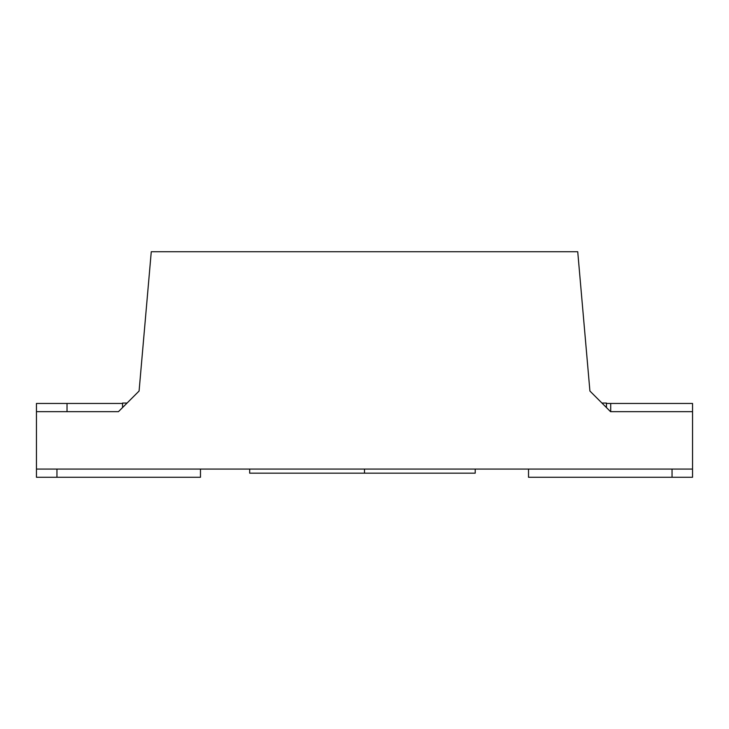 <?xml version="1.0" encoding="UTF-8"?>
<svg xmlns="http://www.w3.org/2000/svg" width="729" height="729" viewBox="0 0 729 729"><rect width="100%" height="100%" fill="white"/><g stroke="black" fill="none" stroke-linecap="round" stroke-linejoin="round"><path stroke-width="1.09" d="M139.084 391.036L118.463 411.657L36.45 411.657L36.45 469.066L692.55 469.066L692.55 411.657L610.538 411.657L589.916 391.036L577.732 251.733L151.268 251.733L139.084 391.036M200.475 469.066L200.475 477.267L36.45 477.267L36.45 469.066M122.563 403.456L36.45 403.456L36.45 411.657M672.047 469.066L672.047 477.267L692.55 477.267L692.55 469.066M606.437 403.456L692.55 403.456L692.55 411.657M475.217 469.066L475.217 473.167L249.683 473.167L249.683 469.066M364.5 473.167L364.5 469.066M67.022 403.456L67.022 411.657M56.953 477.267L56.953 469.066M127.074 403.046L122.563 403.046L122.563 407.557M610.711 403.456L610.711 411.657M672.047 477.267L528.525 477.267L528.525 469.066M606.437 407.557L606.437 403.046L601.926 403.046"/></g></svg>
